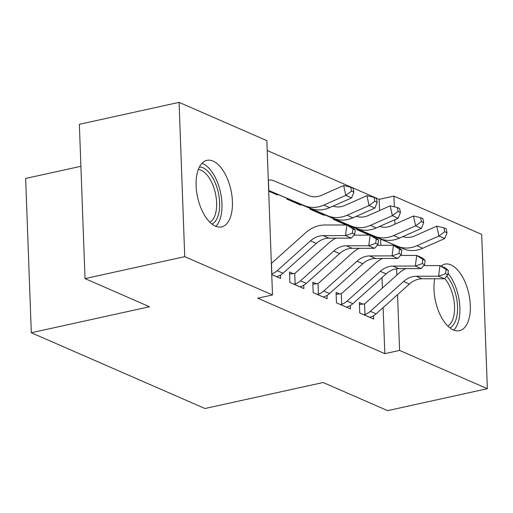 <?xml version="1.0" encoding="UTF-8"?>
<svg xmlns="http://www.w3.org/2000/svg" width="513" height="513" viewBox="0 0 513 513"><rect width="100%" height="100%" fill="white"/><g stroke="black" fill="none" stroke-linecap="round" stroke-linejoin="round"><path stroke-width="0.77" d="M441.007 266.042A34.076 17.057 -102.4 0 1 444.842 264.15A34.076 17.057 -102.4 0 1 450.972 264.9A34.076 17.057 -102.4 0 1 469.837 299.586A34.076 17.057 -102.4 0 1 459.488 330.705A34.076 17.057 -102.4 0 1 453.357 329.955A34.076 17.057 -102.4 0 1 434.71 278.771M215.46 226.156A34.076 17.057 -102.4 0 1 196.594 191.471A34.076 17.057 -102.4 0 1 206.944 160.351A34.076 17.057 -102.4 0 1 213.075 161.101A34.076 17.057 -102.4 0 1 231.94 195.793A34.076 17.057 -102.4 0 1 221.59 226.906A34.076 17.057 -102.4 0 1 215.46 226.156M379.569 210.548L379.158 199.358L267.202 150.508M379.158 199.358L393.933 196.107L481.694 234.396L487.35 388.694L399.595 350.405L397.549 294.661M80.9 166.289L25.65 178.447L31.306 332.745L204.963 408.515L323.152 382.506L387.629 410.637L487.35 388.694M31.306 332.745L149.495 306.742L85.017 278.604L79.361 124.306L179.082 102.363L266.837 140.652L272.499 294.949L184.738 256.66L179.082 102.363M333.367 218.538L333.399 219.397L346.179 224.976M347.339 224.745L347.352 225.181M339.856 294.026L336.073 292.378L336.457 302.805L350.424 308.897L350.302 305.562M286.812 198.223L286.844 199.089L300.81 205.181L300.785 204.43M293.295 273.711L289.518 272.063L289.903 282.49L303.869 288.582L303.747 285.254M272.499 294.949L257.725 298.2L384.821 353.656L383.128 307.576M382.409 288.024L382.031 277.552M381.351 259.033L381.332 258.469M380.845 245.304L380.62 239.141M380.159 226.637L380.146 226.195M271.749 274.57L280.592 278.431L280.47 275.096M277.507 194.273L277.533 195.023L268.69 191.163M316.572 283.869L312.795 282.221L313.18 292.647L327.147 298.739L327.025 295.405M310.089 208.381L310.121 209.24L324.088 215.338L324.062 214.588M363.133 304.183L359.35 302.535L359.735 312.962L373.701 319.054L373.579 315.719M356.644 228.689L356.676 229.555L369.456 235.127M370.617 234.903L370.63 235.339M396.831 275.103L396.6 268.786M395.773 246.311L395.747 245.56M394.965 224.187L394.798 219.718M394.33 206.803L393.933 196.107M85.017 278.604L184.738 256.66M384.821 353.656L399.595 350.405M276.815 276.783L277.674 276.347A15.287 12.44 -66.4 0 0 283.003 273.243L316.303 243.406A21.841 17.769 113.6 0 1 328.98 238.167L351.315 238.135L345.493 235.595L346.871 224.97L324.543 225.002A32.761 26.657 -66.4 0 0 305.517 232.864L272.223 262.701A4.367 3.553 113.6 0 1 271.467 263.246L271.852 273.807A15.287 12.44 -66.4 0 0 277.18 270.704L310.48 240.866A21.841 17.769 113.6 0 1 323.164 235.627L345.493 235.595L352.405 233.165L354.733 234.178L355.285 229.927L352.957 228.913L352.405 233.165M352.957 228.913L346.871 224.97L352.694 227.509L355.285 229.927M351.315 238.135L354.733 234.178M273.756 193.375L274.622 193.177A4.367 3.553 -66.4 0 1 275.404 193.382L269.588 190.842A4.367 3.553 -66.4 0 0 268.806 190.637L268.671 190.612M268.286 180.082L268.421 180.076A15.287 12.44 113.6 0 1 273.884 180.807L308.82 195.626A21.841 17.769 -66.4 0 0 321.683 195.248L343.659 185.526L350.719 187.174L351.572 191.118L353.899 192.131L353.047 188.194L350.719 187.174M353.899 192.131L351.61 197.915L329.635 207.637A32.761 26.657 113.6 0 1 310.339 208.207L275.404 193.382M351.61 197.915L345.788 195.376L323.812 205.097A32.761 26.657 113.6 0 1 304.523 205.668L269.588 190.842M268.421 180.076L268.806 190.637M351.572 191.118L345.788 195.376L343.659 185.526M300.092 286.934L300.951 286.498A15.287 12.44 -66.4 0 0 306.28 283.394L339.58 253.563A21.841 17.769 113.6 0 1 352.258 248.318L374.593 248.292L368.77 245.753L370.149 235.127L353.893 235.153M335.861 238.154A32.761 26.657 -66.4 0 0 328.795 243.021L295.501 272.858A4.367 3.553 113.6 0 1 294.744 273.403L295.135 283.965L293.68 284.138M289.589 274.038L294.744 273.403M295.135 283.965A15.287 12.44 -66.4 0 0 300.458 280.861L333.758 251.024A21.841 17.769 113.6 0 1 346.442 245.778L368.77 245.753L375.683 243.322L378.01 244.335L378.562 240.084L376.234 239.071L375.683 243.322M376.234 239.071L370.149 235.127L375.971 237.666L378.562 240.084M374.593 248.292L378.01 244.335M323.37 297.091L324.229 296.655A15.287 12.44 -66.4 0 0 329.558 293.551L362.858 263.72A21.841 17.769 113.6 0 1 375.535 258.475L397.87 258.443L392.047 255.904L393.426 245.285L377.17 245.31M359.138 248.311A32.761 26.657 -66.4 0 0 352.078 253.178L318.778 283.016A4.367 3.553 113.6 0 1 318.022 283.561L318.413 294.116L316.957 294.295M312.872 284.189L318.022 283.561M318.413 294.116A15.287 12.44 -66.4 0 0 323.735 291.012L357.035 261.181A21.841 17.769 113.6 0 1 369.719 255.936L392.047 255.904L398.96 253.473L401.288 254.493L401.839 250.241L399.512 249.228L398.96 253.473M399.512 249.228L393.426 245.285L399.249 247.824L401.839 250.241M397.87 258.443L401.288 254.493M377.177 202.289L376.324 198.345L373.996 197.332L374.849 201.269L377.177 202.289L374.888 208.073L369.065 205.533L347.089 215.255A32.761 26.657 113.6 0 1 327.801 215.819L292.865 201A4.367 3.553 -66.4 0 0 292.083 200.795L290.621 200.737M297.033 203.533L297.899 203.334A4.367 3.553 -66.4 0 1 298.681 203.539L292.865 201M333.02 206.136A21.841 17.769 -66.4 0 0 344.96 205.405L366.936 195.684L373.996 197.332M374.888 208.073L352.912 217.788A32.761 26.657 113.6 0 1 333.617 218.358L298.681 203.539M292.07 200.455L292.083 200.795M374.849 201.269L369.065 205.533L366.936 195.684M400.454 212.446L399.601 208.502L397.274 207.489L398.126 211.427L400.454 212.446L398.165 218.23L392.342 215.691L370.367 225.406A32.761 26.657 113.6 0 1 351.078 225.976L316.143 211.157A4.367 3.553 -66.4 0 0 315.36 210.946L313.898 210.888M320.311 213.69L321.183 213.485A4.367 3.553 -66.4 0 1 321.959 213.697L316.143 211.157M356.298 216.294A21.841 17.769 -66.4 0 0 368.238 215.556L390.213 205.841L397.274 207.489M398.165 218.23L376.189 227.945A32.761 26.657 113.6 0 1 356.901 228.516L321.959 213.697M315.348 210.612L315.36 210.946M398.126 211.427L392.342 215.691L390.213 205.841M199.442 166.937A29.485 14.762 -102.4 0 1 215.96 184.718A29.485 14.762 -102.4 0 1 218.051 215.915A29.485 14.762 -102.4 0 1 212.016 224.078M209.9 222.225A27.304 13.665 77.6 0 0 215.159 214.838A27.304 13.665 77.6 0 0 213.344 186.283A27.304 13.665 77.6 0 0 198.3 169.508M215.858 226.323A33.858 16.948 77.6 0 0 220.141 218.884A33.858 16.948 77.6 0 0 218.743 185.898A33.858 16.948 77.6 0 0 201.987 163.288M446.708 276.116A29.485 14.762 -102.4 0 1 455.948 319.714A29.485 14.762 -102.4 0 1 449.914 327.878M447.798 326.024A27.304 13.665 77.6 0 0 453.056 318.637A27.304 13.665 77.6 0 0 444.675 278.469M453.761 330.122A33.858 16.948 77.6 0 0 458.038 322.677A33.858 16.948 77.6 0 0 448.035 273.326M346.647 307.249L347.506 306.812A15.287 12.44 -66.4 0 0 352.835 303.709L386.135 273.871A21.841 17.769 113.6 0 1 398.819 268.632L421.147 268.6L415.325 266.061L416.703 255.442L400.448 255.461M382.416 258.469A32.761 26.657 -66.4 0 0 375.356 263.336L342.056 293.167A4.367 3.553 113.6 0 1 341.299 293.718L341.69 304.273L340.234 304.453M336.15 294.347L341.299 293.718M341.69 304.273A15.287 12.44 -66.4 0 0 347.012 301.169L380.313 271.332A21.841 17.769 113.6 0 1 392.996 266.093L415.325 266.061L422.237 263.631L424.565 264.65L425.117 260.399L422.789 259.386L422.237 263.631M422.789 259.386L416.703 255.442L422.526 257.981L425.117 260.399M421.147 268.6L424.565 264.65M369.924 317.406L370.784 316.97A15.287 12.44 -66.4 0 0 376.112 313.866L409.412 284.029A21.841 17.769 113.6 0 1 422.096 278.79L444.425 278.758L438.602 276.218L439.987 265.599L423.725 265.619M405.693 268.626A32.761 26.657 -66.4 0 0 398.633 273.487L365.333 303.324A4.367 3.553 113.6 0 1 364.576 303.876L364.967 314.431L363.512 314.61M359.427 304.504L364.576 303.876M364.967 314.431A15.287 12.44 -66.4 0 0 370.29 311.327L403.59 281.49A21.841 17.769 113.6 0 1 416.274 276.25L438.602 276.218L445.515 273.788L447.843 274.801L448.394 270.556L446.066 269.537L445.515 273.788M446.066 269.537L439.987 265.599L445.803 268.139L448.394 270.556M444.425 278.758L447.843 274.801M423.732 222.597L422.879 218.66L420.551 217.647L421.404 221.584L423.732 222.597L421.442 228.388L415.62 225.848L393.644 235.563A32.761 26.657 113.6 0 1 374.355 236.134L339.42 221.315A4.367 3.553 -66.4 0 0 338.638 221.103L337.176 221.045M343.588 223.841L344.46 223.642A4.367 3.553 -66.4 0 1 345.236 223.854L339.42 221.315M379.575 226.451A21.841 17.769 -66.4 0 0 391.515 225.714L413.491 215.999L420.551 217.647M421.442 228.388L399.467 238.103A32.761 26.657 113.6 0 1 380.178 238.673L345.236 223.854M338.625 220.763L338.638 221.103M421.404 221.584L415.62 225.848L413.491 215.999M447.009 232.755L446.156 228.817L443.828 227.804L444.681 231.741L447.009 232.755L444.72 238.539L438.897 235.999L416.928 245.721A32.761 26.657 113.6 0 1 397.633 246.291L362.697 231.472A4.367 3.553 -66.4 0 0 361.915 231.26L360.453 231.203M366.866 233.999L367.738 233.8A4.367 3.553 -66.4 0 1 368.514 234.011L362.697 231.472M402.852 236.608A21.841 17.769 -66.4 0 0 414.793 235.871L436.768 226.15L443.828 227.804M444.72 238.539L422.744 248.26A32.761 26.657 113.6 0 1 403.455 248.831L368.514 234.011M361.902 230.921L361.915 231.26M444.681 231.741L438.897 235.999L436.768 226.15M271.749 274.519L276.866 276.757M310.48 240.866L316.303 243.406M323.164 235.627L328.98 238.167M277.18 270.704L283.003 273.243M273.807 193.35L268.69 191.118M329.635 207.637L323.812 205.097M310.339 208.207L304.523 205.668M293.769 284.131L300.143 286.914M333.758 251.024L339.58 253.563M346.442 245.778L352.258 248.318M300.458 280.861L306.28 283.394M317.053 294.289L323.421 297.065M357.035 261.181L362.858 263.72M369.719 255.936L375.535 258.475M323.735 291.012L329.558 293.551M297.085 203.507L290.717 200.724M352.912 217.788L347.089 215.255M333.617 218.358L327.801 215.819M320.362 213.664L313.994 210.881M376.189 227.945L370.367 225.406M356.901 228.516L351.078 225.976M340.331 304.446L346.698 307.223M380.313 271.332L386.135 273.871M392.996 266.093L398.819 268.632M347.012 301.169L352.835 303.709M363.608 314.597L369.976 317.38M403.59 281.49L409.412 284.029M416.274 276.25L422.096 278.79M370.29 311.327L376.112 313.866M343.639 223.822L337.272 221.039M399.467 238.103L393.644 235.563M380.178 238.673L374.355 236.134M366.917 233.973L360.549 231.196M422.744 248.26L416.928 245.721M403.455 248.831L397.633 246.291"/></g></svg>
